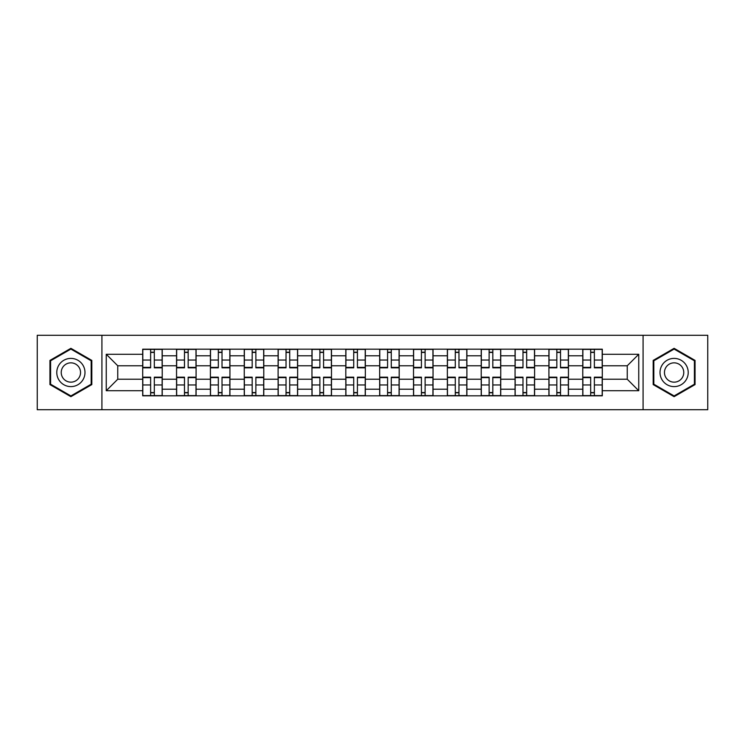 <?xml version="1.0" encoding="UTF-8"?>
<svg xmlns="http://www.w3.org/2000/svg" width="745" height="745" viewBox="0 0 745 745"><rect width="100%" height="100%" fill="white"/><g stroke="black" fill="none" stroke-linecap="round" stroke-linejoin="round"><path stroke-width="1.12" d="M643.084 409.713L707.75 409.713L707.75 335.287L37.25 335.287L37.25 409.713L643.084 409.713L643.084 335.287M176.556 395.828L176.556 355.793L162.233 355.793L162.233 395.828M162.233 355.793L162.233 349.172M176.556 355.793L176.556 349.172M196.084 349.172L196.084 395.828M210.407 395.828L210.407 349.172M229.935 349.172L229.935 395.828M244.258 395.828L244.258 349.172M263.786 349.172L263.786 395.828M278.108 395.828L278.108 349.172M297.637 349.172L297.637 395.828M311.959 395.828L311.959 349.172M331.488 349.172L331.488 395.828M345.81 395.828L345.81 349.172M365.339 349.172L365.339 395.828M379.661 395.828L379.661 349.172M399.19 349.172L399.19 395.828M413.512 395.828L413.512 349.172M433.041 349.172L433.041 395.828M447.363 395.828L447.363 349.172M466.892 349.172L466.892 395.828M481.214 395.828L481.214 349.172M500.742 349.172L500.742 395.828M515.065 395.828L515.065 349.172M534.593 349.172L534.593 395.828M548.916 395.828L548.916 349.172M568.444 349.172L568.444 395.828M582.767 395.828L582.767 349.172M582.767 379.224L568.444 379.224M548.916 379.224L534.593 379.224M515.065 379.224L500.742 379.224M481.214 379.224L466.892 379.224M447.363 379.224L433.041 379.224M413.512 379.224L399.19 379.224M379.661 379.224L365.339 379.224M345.81 379.224L331.488 379.224M311.959 379.224L297.637 379.224M278.108 379.224L263.786 379.224M244.258 379.224L229.935 379.224M210.407 379.224L196.084 379.224M176.556 379.224L162.233 379.224M582.767 365.776L568.444 365.776M548.916 365.776L534.593 365.776M515.065 365.776L500.742 365.776M481.214 365.776L466.892 365.776M447.363 365.776L433.041 365.776M413.512 365.776L399.19 365.776M379.661 365.776L365.339 365.776M345.81 365.776L331.488 365.776M311.959 365.776L297.637 365.776M278.108 365.776L263.786 365.776M244.258 365.776L229.935 365.776M210.407 365.776L196.084 365.776M176.556 365.776L162.233 365.776M117.757 379.224L142.705 379.224L142.705 365.776L117.757 365.776L117.757 379.224L106.256 390.725L106.256 354.275L142.705 354.275L142.705 365.776M602.295 365.776L602.295 379.224L627.243 379.224L627.243 365.776L602.295 365.776L602.295 349.172L142.705 349.172L142.705 354.275M602.295 354.275L638.744 354.275L638.744 390.725L602.295 390.725L602.295 379.224M142.705 379.224L142.705 395.828L602.295 395.828L602.295 390.725M142.705 390.725L106.256 390.725M101.916 409.713L101.916 335.287M91.821 360.412L70.887 348.325L49.943 360.412L49.943 384.588L70.887 396.675L91.821 384.588L91.821 360.412M695.057 360.412L674.113 348.325L653.179 360.412L653.179 384.588L674.113 396.675L695.057 384.588L695.057 360.412M154.317 392.568L150.63 392.568M150.63 352.432L154.317 352.432M188.168 392.568L184.481 392.568M184.481 352.432L188.168 352.432M222.019 392.568L218.332 392.568M218.332 352.432L222.019 352.432M255.87 392.568L252.183 392.568M252.183 352.432L255.87 352.432M289.721 392.568L286.033 392.568M286.033 352.432L289.721 352.432M323.572 392.568L319.884 392.568M319.884 352.432L323.572 352.432M357.423 392.568L353.726 392.568M353.726 352.432L357.423 352.432M391.274 392.568L387.577 392.568M387.577 352.432L391.274 352.432M425.116 392.568L421.428 392.568M421.428 352.432L425.116 352.432M458.967 392.568L455.279 392.568M455.279 352.432L458.967 352.432M492.818 392.568L489.13 392.568M489.13 352.432L492.818 352.432M526.668 392.568L522.981 392.568M522.981 352.432L526.668 352.432M560.519 392.568L556.832 392.568M556.832 352.432L560.519 352.432M594.37 392.568L590.683 392.568M590.683 352.432L594.37 352.432M106.256 354.275L117.757 365.776M627.243 379.224L638.744 390.725M627.243 365.776L638.744 354.275M154.317 367.834L154.317 349.386L162.131 349.386L162.131 367.834L154.317 367.834M150.63 352.208L154.317 352.208M150.63 349.386L142.817 349.386L142.817 367.834L150.63 367.834L150.63 349.386L154.317 349.386M150.63 377.166L150.63 395.614L142.817 395.614L142.817 377.166L150.63 377.166M154.317 392.792L150.63 392.792M154.317 395.614L162.131 395.614L162.131 377.166L154.317 377.166L154.317 395.614L150.63 395.614M188.168 367.834L188.168 349.386L195.982 349.386L195.982 367.834L188.168 367.834M184.481 352.208L188.168 352.208M184.481 349.386L176.667 349.386L176.667 367.834L184.481 367.834L184.481 349.386L188.168 349.386M222.019 367.834L222.019 349.386L229.833 349.386L229.833 367.834L222.019 367.834M218.332 352.208L222.019 352.208M218.332 349.386L210.518 349.386L210.518 367.834L218.332 367.834L218.332 349.386L222.019 349.386M58.669 379.55A14.108 14.108 0 0 0 77.936 384.718A14.108 14.108 0 0 0 83.095 365.45A14.108 14.108 0 0 0 63.828 360.282A14.108 14.108 0 0 0 58.669 379.55M62.524 377.324A9.657 9.657 0 0 0 75.711 380.863A9.657 9.657 0 0 0 79.249 367.676A9.657 9.657 0 0 0 66.054 364.137A9.657 9.657 0 0 0 62.524 377.324M70.887 349.07L91.169 360.785L91.169 384.215L70.887 395.93L50.595 384.215L50.595 360.785L70.887 349.07M661.905 379.55A14.108 14.108 0 0 0 681.172 384.718A14.108 14.108 0 0 0 686.331 365.45A14.108 14.108 0 0 0 667.064 360.282A14.108 14.108 0 0 0 661.905 379.55M665.751 377.324A9.657 9.657 0 0 0 678.946 380.863A9.657 9.657 0 0 0 682.476 367.676A9.657 9.657 0 0 0 669.289 364.137A9.657 9.657 0 0 0 665.751 377.324M674.113 349.07L694.405 360.785L694.405 384.215L674.113 395.93L653.831 384.215L653.831 360.785L674.113 349.07M184.481 377.166L184.481 395.614L176.667 395.614L176.667 377.166L184.481 377.166M188.168 392.792L184.481 392.792M188.168 395.614L195.982 395.614L195.982 377.166L188.168 377.166L188.168 395.614L184.481 395.614M218.332 377.166L218.332 395.614L210.518 395.614L210.518 377.166L218.332 377.166M222.019 392.792L218.332 392.792M222.019 395.614L229.833 395.614L229.833 377.166L222.019 377.166L222.019 395.614L218.332 395.614M255.87 367.834L255.87 349.386L263.683 349.386L263.683 367.834L255.87 367.834M252.183 352.208L255.87 352.208M252.183 349.386L244.369 349.386L244.369 367.834L252.183 367.834L252.183 349.386L255.87 349.386M289.721 367.834L289.721 349.386L297.534 349.386L297.534 367.834L289.721 367.834M286.033 352.208L289.721 352.208M286.033 349.386L278.22 349.386L278.22 367.834L286.033 367.834L286.033 349.386L289.721 349.386M323.572 367.834L323.572 349.386L331.376 349.386L331.376 367.834L323.572 367.834M319.884 352.208L323.572 352.208M319.884 349.386L312.071 349.386L312.071 367.834L319.884 367.834L319.884 349.386L323.572 349.386M252.183 377.166L252.183 395.614L244.369 395.614L244.369 377.166L252.183 377.166M255.87 392.792L252.183 392.792M255.87 395.614L263.683 395.614L263.683 377.166L255.87 377.166L255.87 395.614L252.183 395.614M286.033 377.166L286.033 395.614L278.22 395.614L278.22 377.166L286.033 377.166M289.721 392.792L286.033 392.792M289.721 395.614L297.534 395.614L297.534 377.166L289.721 377.166L289.721 395.614L286.033 395.614M319.884 377.166L319.884 395.614L312.071 395.614L312.071 377.166L319.884 377.166M323.572 392.792L319.884 392.792M323.572 395.614L331.376 395.614L331.376 377.166L323.572 377.166L323.572 395.614L319.884 395.614M357.423 367.834L357.423 349.386L365.227 349.386L365.227 367.834L357.423 367.834M353.726 352.208L357.423 352.208M353.726 349.386L345.922 349.386L345.922 367.834L353.726 367.834L353.726 349.386L357.423 349.386M353.726 377.166L353.726 395.614L345.922 395.614L345.922 377.166L353.726 377.166M357.423 392.792L353.726 392.792M357.423 395.614L365.227 395.614L365.227 377.166L357.423 377.166L357.423 395.614L353.726 395.614M391.274 367.834L391.274 349.386L399.078 349.386L399.078 367.834L391.274 367.834M387.577 352.208L391.274 352.208M387.577 349.386L379.773 349.386L379.773 367.834L387.577 367.834L387.577 349.386L391.274 349.386M387.577 377.166L387.577 395.614L379.773 395.614L379.773 377.166L387.577 377.166M391.274 392.792L387.577 392.792M391.274 395.614L399.078 395.614L399.078 377.166L391.274 377.166L391.274 395.614L387.577 395.614M425.116 367.834L425.116 349.386L432.929 349.386L432.929 367.834L425.116 367.834M421.428 352.208L425.116 352.208M421.428 349.386L413.624 349.386L413.624 367.834L421.428 367.834L421.428 349.386L425.116 349.386M421.428 377.166L421.428 395.614L413.624 395.614L413.624 377.166L421.428 377.166M425.116 392.792L421.428 392.792M425.116 395.614L432.929 395.614L432.929 377.166L425.116 377.166L425.116 395.614L421.428 395.614M458.967 367.834L458.967 349.386L466.78 349.386L466.78 367.834L458.967 367.834M455.279 352.208L458.967 352.208M455.279 349.386L447.466 349.386L447.466 367.834L455.279 367.834L455.279 349.386L458.967 349.386M455.279 377.166L455.279 395.614L447.466 395.614L447.466 377.166L455.279 377.166M458.967 392.792L455.279 392.792M458.967 395.614L466.78 395.614L466.78 377.166L458.967 377.166L458.967 395.614L455.279 395.614M492.818 367.834L492.818 349.386L500.631 349.386L500.631 367.834L492.818 367.834M489.13 352.208L492.818 352.208M489.13 349.386L481.317 349.386L481.317 367.834L489.13 367.834L489.13 349.386L492.818 349.386M489.13 377.166L489.13 395.614L481.317 395.614L481.317 377.166L489.13 377.166M492.818 392.792L489.13 392.792M492.818 395.614L500.631 395.614L500.631 377.166L492.818 377.166L492.818 395.614L489.13 395.614M526.668 367.834L526.668 349.386L534.482 349.386L534.482 367.834L526.668 367.834M522.981 352.208L526.668 352.208M522.981 349.386L515.168 349.386L515.168 367.834L522.981 367.834L522.981 349.386L526.668 349.386M522.981 377.166L522.981 395.614L515.168 395.614L515.168 377.166L522.981 377.166M526.668 392.792L522.981 392.792M526.668 395.614L534.482 395.614L534.482 377.166L526.668 377.166L526.668 395.614L522.981 395.614M560.519 367.834L560.519 349.386L568.333 349.386L568.333 367.834L560.519 367.834M556.832 352.208L560.519 352.208M556.832 349.386L549.018 349.386L549.018 367.834L556.832 367.834L556.832 349.386L560.519 349.386M556.832 377.166L556.832 395.614L549.018 395.614L549.018 377.166L556.832 377.166M560.519 392.792L556.832 392.792M560.519 395.614L568.333 395.614L568.333 377.166L560.519 377.166L560.519 395.614L556.832 395.614M594.37 367.834L594.37 349.386L602.183 349.386L602.183 367.834L594.37 367.834M590.683 352.208L594.37 352.208M590.683 349.386L582.869 349.386L582.869 367.834L590.683 367.834L590.683 349.386L594.37 349.386M590.683 377.166L590.683 395.614L582.869 395.614L582.869 377.166L590.683 377.166M594.37 392.792L590.683 392.792M594.37 395.614L602.183 395.614L602.183 377.166L594.37 377.166L594.37 395.614L590.683 395.614M548.916 355.793L534.593 355.793M515.065 355.793L500.742 355.793M481.214 355.793L466.892 355.793M447.363 355.793L433.041 355.793M413.512 355.793L399.19 355.793M379.661 355.793L365.339 355.793M345.81 355.793L331.488 355.793M311.959 355.793L297.637 355.793M278.108 355.793L263.786 355.793M244.258 355.793L229.935 355.793M210.407 355.793L196.084 355.793M582.767 355.793L568.444 355.793M548.916 389.207L534.593 389.207M515.065 389.207L500.742 389.207M481.214 389.207L466.892 389.207M447.363 389.207L433.041 389.207M413.512 389.207L399.19 389.207M379.661 389.207L365.339 389.207M345.81 389.207L331.488 389.207M311.959 389.207L297.637 389.207M278.108 389.207L263.786 389.207M244.258 389.207L229.935 389.207M210.407 389.207L196.084 389.207M176.556 389.207L162.233 389.207M582.767 389.207L568.444 389.207M154.317 367.378L162.131 367.378M154.317 360.049L162.131 360.049M142.817 367.378L150.63 367.378M142.817 360.049L150.63 360.049M150.63 377.622L142.817 377.622M150.63 384.951L142.817 384.951M162.131 377.622L154.317 377.622M162.131 384.951L154.317 384.951M188.168 367.378L195.982 367.378M188.168 360.049L195.982 360.049M176.667 367.378L184.481 367.378M176.667 360.049L184.481 360.049M222.019 367.378L229.833 367.378M222.019 360.049L229.833 360.049M210.518 367.378L218.332 367.378M210.518 360.049L218.332 360.049M184.481 377.622L176.667 377.622M184.481 384.951L176.667 384.951M195.982 377.622L188.168 377.622M195.982 384.951L188.168 384.951M218.332 377.622L210.518 377.622M218.332 384.951L210.518 384.951M229.833 377.622L222.019 377.622M229.833 384.951L222.019 384.951M255.87 367.378L263.683 367.378M255.87 360.049L263.683 360.049M244.369 367.378L252.183 367.378M244.369 360.049L252.183 360.049M289.721 367.378L297.534 367.378M289.721 360.049L297.534 360.049M278.22 367.378L286.033 367.378M278.22 360.049L286.033 360.049M323.572 367.378L331.376 367.378M323.572 360.049L331.376 360.049M312.071 367.378L319.884 367.378M312.071 360.049L319.884 360.049M252.183 377.622L244.369 377.622M252.183 384.951L244.369 384.951M263.683 377.622L255.87 377.622M263.683 384.951L255.87 384.951M286.033 377.622L278.22 377.622M286.033 384.951L278.22 384.951M297.534 377.622L289.721 377.622M297.534 384.951L289.721 384.951M319.884 377.622L312.071 377.622M319.884 384.951L312.071 384.951M331.376 377.622L323.572 377.622M331.376 384.951L323.572 384.951M357.423 367.378L365.227 367.378M357.423 360.049L365.227 360.049M345.922 367.378L353.726 367.378M345.922 360.049L353.726 360.049M353.726 377.622L345.922 377.622M353.726 384.951L345.922 384.951M365.227 377.622L357.423 377.622M365.227 384.951L357.423 384.951M391.274 367.378L399.078 367.378M391.274 360.049L399.078 360.049M379.773 367.378L387.577 367.378M379.773 360.049L387.577 360.049M387.577 377.622L379.773 377.622M387.577 384.951L379.773 384.951M399.078 377.622L391.274 377.622M399.078 384.951L391.274 384.951M425.116 367.378L432.929 367.378M425.116 360.049L432.929 360.049M413.624 367.378L421.428 367.378M413.624 360.049L421.428 360.049M421.428 377.622L413.624 377.622M421.428 384.951L413.624 384.951M432.929 377.622L425.116 377.622M432.929 384.951L425.116 384.951M458.967 367.378L466.78 367.378M458.967 360.049L466.78 360.049M447.466 367.378L455.279 367.378M447.466 360.049L455.279 360.049M455.279 377.622L447.466 377.622M455.279 384.951L447.466 384.951M466.78 377.622L458.967 377.622M466.78 384.951L458.967 384.951M492.818 367.378L500.631 367.378M492.818 360.049L500.631 360.049M481.317 367.378L489.13 367.378M481.317 360.049L489.13 360.049M489.13 377.622L481.317 377.622M489.13 384.951L481.317 384.951M500.631 377.622L492.818 377.622M500.631 384.951L492.818 384.951M526.668 367.378L534.482 367.378M526.668 360.049L534.482 360.049M515.168 367.378L522.981 367.378M515.168 360.049L522.981 360.049M522.981 377.622L515.168 377.622M522.981 384.951L515.168 384.951M534.482 377.622L526.668 377.622M534.482 384.951L526.668 384.951M560.519 367.378L568.333 367.378M560.519 360.049L568.333 360.049M549.018 367.378L556.832 367.378M549.018 360.049L556.832 360.049M556.832 377.622L549.018 377.622M556.832 384.951L549.018 384.951M568.333 377.622L560.519 377.622M568.333 384.951L560.519 384.951M594.37 367.378L602.183 367.378M594.37 360.049L602.183 360.049M582.869 367.378L590.683 367.378M582.869 360.049L590.683 360.049M590.683 377.622L582.869 377.622M590.683 384.951L582.869 384.951M602.183 377.622L594.37 377.622M602.183 384.951L594.37 384.951"/></g></svg>
